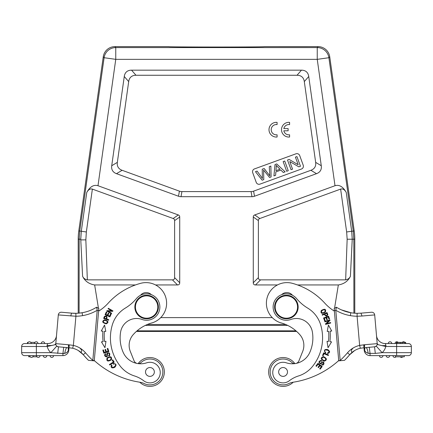 <?xml version="1.0" encoding="UTF-8"?>
<svg xmlns="http://www.w3.org/2000/svg" width="433" height="433" viewBox="0 0 433 433"><rect width="100%" height="100%" fill="white"/><g stroke="black" fill="none" stroke-linecap="round" stroke-linejoin="round"><path stroke-width="0.65" d="M259.995 184.122A2.944 2.944 0 0 1 256.228 182.363L252.704 172.686A2.944 2.944 0 0 1 254.463 168.913L295.934 153.818A2.944 2.944 0 0 1 299.706 155.577L303.23 165.254A2.944 2.944 0 0 1 301.471 169.027L259.995 184.122M297.022 75.266A36.827 14.711 -49 0 1 304.307 81.599L315.657 162.359A35.939 14.711 31 0 1 310.889 170.293L253.597 191.148A29.763 14.711 80 0 1 251.08 191.592L181.92 191.592A29.763 14.711 100 0 1 179.403 191.148L122.111 170.293A35.939 14.711 149 0 1 117.343 162.359L128.693 81.599A36.827 14.711 -131 0 1 135.978 75.266L297.022 75.266L301.449 70.168A36.827 14.711 -49 0 1 308.734 76.5L321.275 165.736A35.939 14.711 31 0 1 316.507 173.671L254.496 196.241A29.763 14.711 80 0 1 251.979 196.685L181.021 196.685A29.763 14.711 100 0 1 178.504 196.241L116.493 173.671A35.939 14.711 149 0 1 111.725 165.736L124.266 76.5A36.827 14.711 -131 0 1 131.551 70.168L301.449 70.168M386.003 345.588L385.754 346.487L385.998 345.583L385.289 343.553L386.003 345.588L381.998 345.626L377.165 344.446M378.171 344.776L377.208 343.645L374.697 314.915L377.208 343.64A2.944 2.944 0 0 0 377.208 343.64L376.494 335.494L377.208 343.64A2.944 2.944 0 0 1 374.534 346.828A2.944 2.944 0 0 0 376.239 346.091L382.123 352.673A11.767 11.767 0 0 0 385.754 346.492L381.993 345.642M363.725 344.803L377.208 343.64A2.944 2.944 0 0 1 377.148 344.549L377.208 343.645A2.944 2.944 0 0 1 374.534 346.828L376.239 346.091M54.829 344.776L55.792 343.64L55.852 344.549L47.246 346.487A11.767 11.767 0 0 0 50.877 352.673L56.761 346.091L57.086 346.34M160.735 317.611L272.265 317.611M258.377 220.586L253.278 217.02A10.322 4.411 -145 0 1 254.728 214.941L335.007 185.725C339.31 184.447 343.055 186.699 346.248 192.479C344.652 189.589 342.779 188.463 340.625 189.102L259.827 218.513A10.322 4.411 -145 0 0 258.377 220.586L258.377 277.65A11.675 4.411 135 0 0 260.579 279.859L345.658 279.859C347.932 279.431 349.518 278.235 350.411 276.27L352.24 239.227L353.831 239.227L353.258 231.038L328.896 57.719L317.243 59.353L115.757 59.353L104.104 57.719L79.742 231.038L78.784 230.973A58.85 58.845 4 0 0 78.211 239.162L80.749 239.227L82.589 276.27C83.477 278.235 85.063 279.431 87.342 279.859L85.848 239.871L80.76 239.904M78.784 230.973L103.271 56.761A11.772 11.767 -131 0 1 114.924 46.629L168.838 46.629C167.035 47.165 265.965 47.165 264.162 46.634L318.076 46.629A11.772 11.767 -49 0 1 329.73 56.761L354.216 230.973A58.85 58.845 176 0 1 354.789 239.162L354.789 313.205M269.867 175.95L264.152 168.518L262.236 169.216L262.338 176.577A104.044 104.044 0 0 0 262.447 178.52A328.468 328.468 0 0 0 257.083 171.089L255.47 171.679L262.165 180.198L263.784 179.608A1476.714 1476.714 0 0 1 263.637 171.311A20.097 20.097 0 0 0 263.583 170.066L269.575 177.503L271.101 176.945L270.863 166.077L269.272 166.656A1022.995 1022.995 0 0 1 269.656 173.557A42.813 42.813 0 0 0 269.824 175.879M264.152 168.518L265.369 170.012M288.254 170.705L284.73 161.027L283.144 161.606L286.668 171.284L288.254 170.705M279.994 169.211L275.935 170.689L276.211 167.419A11.242 11.242 0 0 0 276.194 165.319A88.088 88.088 0 0 0 280.005 169.206M275.61 175.305L275.859 171.896L280.865 170.077L283.328 172.496L285.13 171.841L276.714 163.945L275.004 164.567L273.927 175.917L275.61 175.305M292.546 169.141L289.78 161.536L298.835 166.851L300.464 166.261L296.941 156.584L295.42 157.136L298.185 164.735L289.13 159.425L287.507 160.021L291.03 169.693L292.546 169.141M68.928 347.742L68.484 350.216L68.587 347.715M67.072 347.58A8.828 1.889 95 0 0 64.777 353.36L62.937 353.523L65.827 353.041L67.185 352.181L68.484 350.216A8.828 5.499 28.9 0 1 68.219 347.683L58.466 346.828L56.761 346.091M69.026 347.753L72.69 348.256L73.361 345.393L68.382 344.744L68.479 346.828M70.877 316.02A2.944 0.839 -85 0 1 71.97 313.162L61.491 312.242A2.944 2.944 0 0 0 58.303 314.915L55.792 343.64L58.303 314.915L75.91 316.247L73.361 345.393A22.77 22.77 0 0 1 79.824 348.002C83.807 351.802 79.888 352.278 81.15 352.424L78.319 350.53L83.26 354.697L86.795 358.616L83.26 354.697A19.712 19.712 0 0 0 78.541 350.66A19.712 19.712 0 0 1 83.26 354.697L85.501 352.787A22.657 22.657 0 0 0 79.824 348.002M21.65 352.673L21.65 346.492L21.65 352.673A2.944 2.944 0 0 0 24.594 355.612A2.944 2.944 0 0 1 21.65 352.673L36.361 352.673L36.361 355.612L24.594 355.612A2.944 2.944 0 0 1 21.65 352.673M21.65 346.492A2.944 2.944 0 0 1 24.594 343.553L47.711 343.553L46.997 345.588L47.246 346.487L21.65 346.492A2.944 2.944 0 0 1 24.594 343.553M41.216 343.553A1.764 1.764 90 0 1 42.981 341.783A1.764 1.764 0 0 1 44.745 343.553M34.451 343.553A1.764 1.764 90 0 1 36.215 341.783A1.764 1.764 0 0 1 37.98 343.553M27.68 343.553A1.764 1.764 0 0 1 29.449 341.783A1.764 1.764 0 0 0 27.68 343.553A1.764 1.764 90 0 1 29.449 341.783A1.764 1.764 0 0 1 31.214 343.553M34.9 342.373L30.765 342.373M28.129 342.373L27.533 342.373L27.533 343.553M27.333 343.553L27.533 342.373M52.155 345.442L46.997 345.588L47.711 343.553A8.828 8.828 0 0 0 56.507 335.494M36.361 343.553L36.361 352.673L50.877 352.673L62.937 353.523L63.711 347.288L58.466 346.828L69.015 347.753L68.382 344.744L55.792 343.64A2.944 2.944 0 0 0 58.466 346.828A2.944 2.944 0 0 1 55.792 343.64M57.697 353.409L58.466 346.828M85.501 352.787A89.149 89.149 0 0 0 92.819 360.418L94.291 360.554L98.681 310.401L97.214 310.272L92.83 360.424L92.722 360.716L88.489 360.343L92.716 360.711L88.489 360.343L92.716 360.711L92.814 360.424L95.363 331.44M136.844 363.395A4.411 4.411 0 0 1 134.073 360.824L130.295 351.374A16.183 16.183 0 0 1 133.153 334.698A38.802 38.802 0 0 1 152.708 322.688A20.595 20.595 0 0 0 165.704 297.173A20.595 20.595 0 0 0 140.638 283.328A67.672 67.672 0 0 0 108.136 303.224A44.134 44.134 0 0 1 98.616 311.143L94.291 360.57A88.267 88.267 0 0 0 139.956 382.242A14.711 14.711 0 0 1 144.211 383.578A12.947 12.947 0 0 0 158.299 362.091A12.947 12.947 0 0 0 141.158 362.437A4.411 4.411 0 0 1 138.008 363.596A4.411 4.411 0 0 0 138.181 363.601A14.419 14.419 0 0 1 158.906 360.684A14.419 14.419 0 0 1 160.708 381.533A14.419 14.419 0 0 1 139.789 382.215M71.97 313.162L69.112 312.907M68.484 350.216L68.804 350.243L69.275 344.82L68.804 350.243A5.883 5.883 -23.1 0 1 62.937 355.612L36.361 355.612M33.271 355.612A1.764 1.764 -90 0 1 31.506 357.377A1.764 1.764 0 0 1 29.742 355.612M40.042 355.612A1.764 1.764 -90 0 1 38.272 357.377A1.764 1.764 0 0 1 36.507 355.612M46.807 355.612A1.764 1.764 -90 0 1 45.043 357.377A1.764 1.764 0 0 1 43.278 355.612M53.573 355.612A1.764 1.764 -90 0 1 51.808 357.377A1.764 1.764 0 0 1 50.044 355.612M28.713 355.612L28.713 356.792L30.191 356.792M32.821 356.792L36.957 356.792M97.203 310.277A42.661 42.661 0 0 1 82.595 315.646L82.097 312.729A39.127 39.127 0 0 1 75.872 313.303A39.127 39.127 0 0 0 82.097 312.729C77.691 313.346 74.341 313.492 72.04 313.167L75.872 313.303L75.91 316.247A42.071 42.071 0 0 0 82.589 315.63M78.319 350.53A19.826 19.826 0 0 0 72.69 348.256A19.826 19.826 0 0 1 78.319 350.53M82.102 312.745A39.722 39.722 0 0 0 96.597 307.203L97.192 310.282M96.597 307.203A39.722 39.722 0 0 1 91.574 309.882A39.722 39.722 0 0 0 96.597 307.203L98.843 308.577L98.681 310.396M88.489 360.343A92.094 92.094 0 0 1 83.26 354.697A92.094 92.094 0 0 0 88.489 360.343M94.291 360.554L94.27 360.846L92.716 360.711M149.542 376.358A4.411 4.411 0 0 1 146.311 369.43A4.411 4.411 0 0 1 153.926 370.096A4.411 4.411 0 0 1 149.542 376.358M157.758 307.993A11.182 11.182 0 0 0 147.593 295.885A11.182 11.182 0 0 0 135.48 306.044A11.182 11.182 0 0 0 145.645 318.158A11.182 11.182 0 0 0 157.758 307.993M134.896 305.996A11.767 11.767 0 0 0 151.593 317.687A11.767 11.767 0 0 0 153.374 297.379A11.767 11.767 0 0 0 134.896 305.996M142.1 319.467A16.183 16.183 0 0 0 120.618 332.014A35.777 35.777 0 0 0 123.205 352.424A19.122 19.122 0 0 0 146.711 362.811A10.3 10.3 0 0 1 160.107 374.312A10.3 10.3 0 0 1 143.664 380.737A29.422 29.422 0 0 0 134.501 375.958A29.422 29.422 0 0 1 120.271 366.177A45.487 45.487 0 0 1 112.331 324.847A29.422 29.422 0 0 1 125.326 308.09A44.134 44.134 0 0 0 136.449 298.548A13.239 13.239 0 0 1 158.462 312.945A13.239 13.239 0 0 1 142.1 319.467M112.726 359.807L112.196 360.142L113.381 362.01L109.441 364.51L109.76 365.014L114.225 362.172L112.726 359.807M107.844 348.392L107.249 348.587L108.088 351.206L106.372 351.758L105.614 349.393L105.024 349.583L105.782 351.948L104.234 352.44L103.427 349.918L102.832 350.108L103.823 353.198L108.862 351.58L107.844 348.392M111.638 313.227L108.006 311.192L112.677 311.37L112.948 310.889L108.326 308.301L108.071 308.751L111.703 310.78L107.032 310.607L106.767 311.089L111.389 313.671L111.638 313.227M103.53 322.325C103.308 320.209 104.521 319.873 107.157 321.308C107.352 323.456 106.145 323.797 103.53 322.325M106.237 323.852C109.024 322.271 108.434 320.923 104.467 319.814C101.652 321.41 102.242 322.758 106.237 323.852M105.966 341.323L104.559 341.491A49.578 49.578 0 0 1 104.38 331.299L105.793 331.418L104.559 325.075L101.257 331.029L102.913 331.175A51.051 51.051 0 0 0 103.097 341.669L101.446 341.87L104.954 347.704L105.966 341.323M111.151 314.147L110.583 313.882L109.538 316.144L107.904 315.386L108.84 313.351L108.277 313.091L107.341 315.127L105.863 314.45L106.864 312.274L106.302 312.014L105.073 314.672L109.885 316.891L111.151 314.147M106.193 318.769C106.859 316.913 106.453 316.225 104.981 316.707C106.453 316.225 106.859 316.913 106.193 318.769L104.423 318.109A11.242 11.242 0 0 1 104.981 316.696M104.429 316.393A19.766 19.766 0 0 0 103.649 318.396L108.607 320.241L108.791 319.738L106.778 318.986C107.287 316.177 106.496 315.327 104.413 316.436M108.266 360.597C106.55 359.022 107.162 357.885 110.096 357.176C111.822 358.795 111.211 359.931 108.266 360.597M111.313 359.91C112.136 356.63 110.729 355.948 107.081 357.875C106.253 361.192 107.665 361.869 111.313 359.91M114.382 363.947C118.523 364.088 111.048 370.594 111.947 365.344L111.465 364.976C110.55 367.677 111.638 368.478 114.729 367.384C116.883 364.889 116.358 363.633 113.143 363.612L113.359 364.191M113.365 364.196A1.867 1.867 0 0 1 114.447 363.953M109.587 355.585C110.193 353.204 109.349 352.402 107.059 353.187L106.475 356.283C105.208 356.142 105.008 355.461 105.868 354.237L105.603 353.734C102.156 355.45 108.591 359.558 107.465 354.005A0.817 0.817 0 0 1 108.943 353.49A1.315 1.315 0 0 1 108.596 355.617L108.862 356.105A2.024 2.024 0 0 0 109.646 355.509M151.35 294.656A7.356 7.356 0 0 0 140.514 295.274M364.072 347.742L364.267 348.911A8.828 6.035 154.5 0 0 364.413 347.715M405.661 342.373L405.661 343.553L405.667 342.373L399.94 342.373L399.94 343.553L408.406 343.553A2.944 2.944 0 0 1 411.35 346.492L396.639 346.492L396.639 352.673L411.35 352.673L411.35 346.492A2.944 2.944 0 0 0 408.406 343.553A2.944 2.944 0 0 1 411.35 346.492L411.35 352.673A2.944 2.944 0 0 1 408.406 355.612L370.063 355.612A5.883 5.883 21.2 0 1 364.196 350.243L364.516 350.216L364.267 348.906L364.516 350.216A8.828 5.499 151.1 0 0 364.781 347.683M364.196 350.243L363.725 344.82L364.196 350.243M408.406 343.553L385.289 343.553A8.828 8.828 0 0 1 376.494 335.494A8.828 8.828 0 0 0 385.289 343.553M390.019 341.783A1.764 1.764 0 0 1 391.784 343.553A1.764 1.764 0 0 0 390.019 341.783A1.764 1.764 90 0 0 388.255 343.553A1.764 1.764 90 0 1 390.019 341.783M395.02 343.553A1.764 1.764 90 0 1 396.785 341.783A1.764 1.764 0 0 0 395.02 343.553A1.764 1.764 90 0 1 396.785 341.783A1.764 1.764 0 0 1 398.1 342.373A1.764 1.764 -90 0 0 396.785 341.783A1.764 1.764 0 0 1 398.1 342.373M402.235 342.373A1.764 1.764 90 0 1 403.551 341.783A1.764 1.764 0 0 0 402.235 342.373A1.764 1.764 90 0 1 403.551 341.783A1.764 1.764 0 0 1 404.871 342.373A1.764 1.764 -90 0 0 403.551 341.783A1.764 1.764 0 0 1 404.871 342.373M396.449 343.553L396.449 342.373L396.449 343.553L396.444 342.373L396.861 342.373L396.861 343.553L399.94 343.553M399.94 342.373L396.861 342.373M398.008 342.373L398.008 343.553M401.055 342.373L401.055 343.553M402.685 343.553L402.685 342.373M396.639 343.553L396.639 346.492L385.711 346.481M375.384 346.627L375.914 346.34M364.916 351.071L365.982 352.327M364.516 350.216L365.788 352.159L368.223 353.36L375.303 353.409L374.534 346.828L363.936 347.753L364.618 344.744L364.521 346.828M337.637 331.44L340.17 360.424L335.786 310.277L334.319 310.401L338.709 360.554L340.284 360.711L338.741 360.846L337.215 343.477M363.974 347.753L360.31 348.256L359.639 345.393A22.77 22.77 0 0 0 347.499 352.787L349.74 354.697L346.205 358.616L349.74 354.697L354.676 350.53A19.712 19.712 0 0 0 349.74 354.697A92.094 92.094 0 0 1 344.511 360.343L338.741 360.846M362.031 316.025L374.697 314.915A2.944 2.944 0 0 0 371.509 312.242L360.96 313.167L362.031 316.025L357.09 316.247L357.128 313.303L360.96 313.167M293.211 382.215A14.419 14.419 0 0 1 272.292 381.533A14.419 14.419 0 0 1 274.094 360.684A14.419 14.419 0 0 1 294.819 363.601A14.419 14.419 0 0 0 274.094 360.684A14.419 14.419 0 0 0 272.292 381.533A14.419 14.419 0 0 0 293.211 382.215M375.303 353.409L382.123 352.673L396.639 352.673L396.639 355.612M365.928 347.58A8.828 1.889 85 0 1 368.223 353.36L370.063 353.523L369.289 347.288M401.494 357.377A1.764 1.764 0 0 0 402.809 356.792A1.764 1.764 -90 0 1 401.494 357.377A1.764 1.764 0 0 1 400.179 356.792M396.043 356.792A1.764 1.764 -90 0 1 394.728 357.377A1.764 1.764 0 0 1 392.958 355.612M389.722 355.612A1.764 1.764 -90 0 1 387.957 357.377A1.764 1.764 0 0 1 386.193 355.612M382.956 355.612A1.764 1.764 -90 0 1 381.192 357.377A1.764 1.764 0 0 1 379.427 355.612M395.464 355.612L395.464 356.792L404.287 356.792L404.287 355.612M334.319 310.396L334.157 308.567L336.409 307.208A39.722 39.722 0 0 0 350.898 312.745A39.127 39.127 0 0 0 357.128 313.303A39.127 39.127 0 0 1 350.903 312.729L341.426 309.882M350.773 312.723L350.394 315.625A42.071 42.071 0 0 0 357.09 316.247L359.639 345.393L364.618 344.744M360.31 348.256A19.826 19.826 0 0 0 354.681 350.53L351.85 352.424C353.117 352.273 349.193 351.796 353.176 348.002M335.808 310.282L336.36 307.462M336.317 307.679L336.181 308.307M344.511 360.343L340.284 360.711M296.156 363.395A4.411 4.411 0 0 0 298.927 360.824L302.705 351.374A16.183 16.183 0 0 0 299.847 334.698A38.802 38.802 0 0 0 280.292 322.688A20.595 20.595 0 0 1 267.296 297.173A20.595 20.595 0 0 1 292.362 283.328A67.672 67.672 0 0 1 324.864 303.224A44.134 44.134 0 0 0 334.384 311.143L338.709 360.57A88.267 88.267 0 0 1 293.044 382.242A14.711 14.711 0 0 0 288.789 383.578A12.947 12.947 0 0 1 274.701 362.091A12.947 12.947 0 0 1 291.842 362.437A4.411 4.411 0 0 0 294.992 363.596M287.49 371.963A4.411 4.411 0 0 1 280.871 375.784A4.411 4.411 0 0 1 280.871 368.137A4.411 4.411 0 0 1 287.49 371.963M275.199 307.019A11.182 11.182 0 0 0 291.972 316.702A11.182 11.182 0 0 0 291.972 297.336A11.182 11.182 0 0 0 275.199 307.019M274.609 307.019A11.767 11.767 0 0 0 292.849 316.853A11.767 11.767 0 0 0 291.966 296.659A11.767 11.767 0 0 0 274.609 307.019M298.499 375.958A29.422 29.422 0 0 0 289.336 380.737A10.3 10.3 0 0 1 272.893 374.312A10.3 10.3 0 0 1 286.289 362.811A19.122 19.122 0 0 0 309.795 352.424A35.777 35.777 0 0 0 312.382 332.014A16.183 16.183 0 0 0 290.9 319.467A13.239 13.239 0 0 1 279.133 295.939A13.239 13.239 0 0 1 296.551 298.548A44.134 44.134 0 0 0 307.674 308.09A29.422 29.422 0 0 1 320.669 324.847A45.487 45.487 0 0 1 312.729 366.177A29.422 29.422 0 0 1 298.499 375.958M324.279 309.671C325.919 311.018 325.302 312.112 322.412 312.94C320.766 311.543 321.383 310.456 324.279 309.671M321.281 310.483C320.404 313.562 321.773 314.109 325.378 312.117C326.26 309 324.896 308.453 321.281 310.483M324.598 320.842L325.183 320.631L324.339 318.293L326.038 317.681L326.796 319.787L327.38 319.576L326.623 317.47L328.149 316.918L328.961 319.17L329.545 318.959L328.555 316.204L323.57 318.001L324.598 320.842M322.547 355.466L323.126 355.71L323.981 353.674L328.29 355.493L328.517 354.946L323.64 352.884L322.547 355.466M328.046 347.704L331.554 341.87L329.903 341.669A51.051 51.051 0 0 0 330.087 331.175L331.743 331.029L328.441 325.075L327.207 331.418L328.62 331.299A49.578 49.578 0 0 1 328.441 341.491L327.034 341.323L328.046 347.704M325.01 351.748C322.764 348.262 332.376 350.708 327.543 352.96L327.516 353.566C330.255 352.776 330.298 351.423 327.64 349.512C324.36 349.155 323.63 350.302 325.437 352.96L325.795 352.446M325.789 352.446A1.867 1.867 0 0 1 324.977 351.693M325.735 358.686C325.416 360.992 324.133 361.138 321.881 359.125C322.228 356.792 323.516 356.64 325.735 358.686M323.435 356.57C320.268 357.761 320.512 359.309 324.171 361.209C327.37 360.002 327.126 358.454 323.435 356.57M320.864 360.451C318.564 361.311 318.385 362.459 320.328 363.899L323.207 362.61C323.814 363.736 323.37 364.288 321.876 364.277L321.611 364.781C324.983 366.637 324.696 359.006 320.772 363.092A0.817 0.817 0 0 1 319.511 362.172A1.315 1.315 0 0 1 321.454 361.246L321.703 360.754A2.024 2.024 0 0 0 320.766 360.445M327.191 314.688C326.482 316.063 325.708 315.857 324.88 314.071L326.606 313.297A11.242 11.242 0 0 1 327.202 314.694M327.803 314.526A19.766 19.766 0 0 0 326.953 312.55L322.13 314.715L322.347 315.208L324.312 314.326C325.925 316.685 327.083 316.734 327.781 314.482M315.944 365.977L316.436 366.361L318.12 364.175L319.549 365.273L318.033 367.244L318.526 367.622L320.041 365.652L321.324 366.643L319.711 368.743L320.204 369.122L322.184 366.551L317.984 363.325L315.944 365.977M324.896 321.843L328.907 320.739L325.459 323.895L325.605 324.425L330.709 323.023L330.574 322.525L326.563 323.63L330.011 320.474L329.865 319.944L324.761 321.346L324.896 321.843M292.486 295.274A7.356 7.356 0 0 0 281.65 294.656M345.658 279.859L347.152 239.227L346.649 231.969L340.625 189.102M253.278 217.02L253.278 282.749A11.675 4.411 135 0 0 255.486 284.952L277.461 284.952M297.541 284.952L338.346 284.952C344.083 283.999 348.105 281.104 350.411 276.27M155.539 284.952L177.514 284.952A11.675 4.411 45 0 0 179.722 282.749L179.722 217.02A10.322 4.411 -35 0 0 178.272 214.941L97.993 185.725C93.69 184.447 89.945 186.699 86.752 192.479C88.348 189.589 90.221 188.463 92.375 189.102L173.173 218.513A10.322 4.411 -35 0 1 174.623 220.586L174.623 277.65A11.675 4.411 45 0 1 172.421 279.859L87.342 279.859M82.589 276.27C84.895 281.104 88.917 283.999 94.654 284.952L98.47 308.35M135.459 284.952L94.654 284.952M334.07 310.948L334.271 309.833M334.53 308.35L338.346 284.952M98.729 309.833L98.93 310.948M354.789 239.162L353.831 239.227L353.902 313.129M78.211 313.205L78.211 239.162M79.098 313.129L79.169 239.227L79.742 231.038L81.307 231.26L86.752 192.479M136.368 331.44L296.632 331.44M283.826 130.798L288.124 130.798L288.124 128.596L283.826 128.596A5.147 5.147 0 0 1 289.596 124.601L289.596 122.377A7.356 7.356 0 0 0 281.504 129.694A7.356 7.356 0 0 0 289.596 137.017L289.596 134.793A5.147 5.147 0 0 1 283.826 130.798M277.088 137.017L277.088 134.793A5.147 5.147 0 0 1 271.204 129.694A5.147 5.147 0 0 1 277.088 124.601L277.088 122.377A7.356 7.356 0 0 0 268.996 129.694A7.356 7.356 0 0 0 277.088 137.017M295.939 330.834L137.061 330.834M145.304 325.41L287.696 325.41M285.693 324.501L147.307 324.501M114.924 46.629L115.757 47.587A11.767 11.767 139 0 0 104.104 57.719L103.271 56.761M329.73 56.761L328.896 57.719A11.767 11.767 -139 0 0 317.243 47.587L115.757 47.587L115.757 59.353L97.993 185.725M335.007 185.725L317.243 59.353L317.243 47.587L318.076 46.629M308.734 76.5L304.307 81.599M111.725 165.736L117.343 162.359M122.111 170.293L116.493 173.671M178.504 196.241L179.403 191.148M181.92 191.592L181.021 196.685M251.979 196.685L251.08 191.592M253.597 191.148L254.496 196.241M316.507 173.671L310.889 170.293M315.657 162.359L321.275 165.736M131.551 70.168L135.978 75.266M128.693 81.599L124.266 76.5M68.804 350.243A5.883 5.883 -23.1 0 1 62.937 355.612L62.937 353.523M404.833 342.373L404.833 343.553M370.063 353.523L370.063 355.612M336.403 307.203A39.722 39.722 0 0 0 350.898 312.745M335.797 310.277A42.661 42.661 0 0 0 350.394 315.646M347.499 352.787A89.149 89.149 0 0 1 340.181 360.424M347.152 239.227L352.24 239.227L351.693 231.26L354.216 230.973M254.728 214.941L259.827 218.513M253.278 282.749L258.377 277.65M260.579 279.859L255.486 284.952M346.248 192.479L351.693 231.26L346.649 231.969M177.514 284.952L172.421 279.859M174.623 277.65L179.722 282.749M179.722 217.02L174.623 220.586M173.173 218.513L178.272 214.941M92.375 189.102L86.351 231.969L85.848 239.871M86.351 231.969L81.307 231.26L80.749 239.227"/></g></svg>
